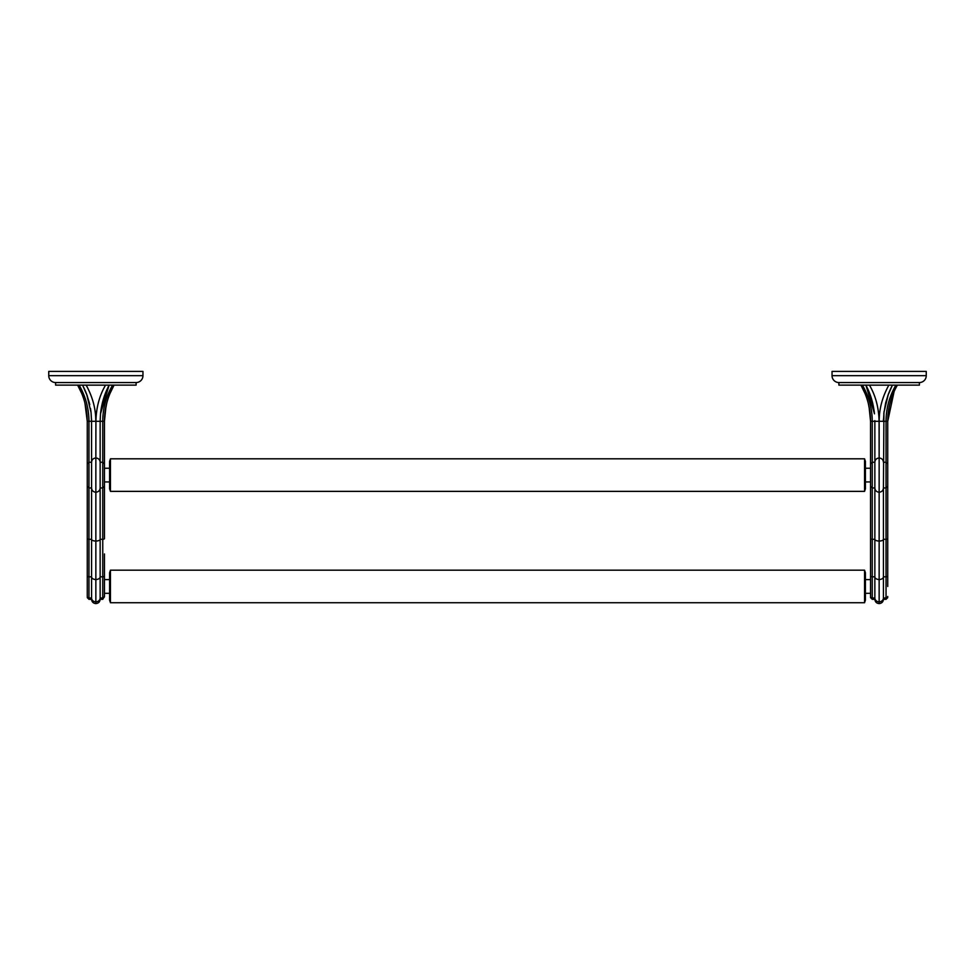 <?xml version="1.0" encoding="UTF-8"?>
<svg xmlns="http://www.w3.org/2000/svg" width="975" height="975" viewBox="0 0 975 975"><rect width="100%" height="100%" fill="white"/><g stroke="black" fill="none" stroke-linecap="round" stroke-linejoin="round"><path stroke-width="1.46" d="M87.262 457.019L87.262 538.59A1.694 0.695 0 0 0 88.957 539.285L88.957 421.273L91.565 421.273M88.957 421.273L87.262 421.273L87.262 473.082M95.916 421.273L95.855 457.982C93.259 458.226 91.821 459.639 91.565 462.247L91.54 419.287L91.565 421.298L95.794 421.298C95.879 409.11 92.686 397.057 86.178 385.162L112.686 385.162M87.262 538.59L87.262 596.468A1.694 1.523 0 0 0 88.957 597.98L91.565 597.98L91.565 576.81A4.266 2.706 0 0 0 95.855 579.516L95.855 457.982C98.463 458.226 99.889 459.639 100.145 462.247L100.145 421.273L104.447 421.273L104.447 468.244L104.447 421.273M100.145 582.587L100.145 480.712M87.262 585.695L87.262 553.958M102.753 421.273L102.753 462.247L100.145 462.247L100.145 487.963C99.889 490.559 98.463 491.985 95.855 492.229C93.259 491.985 91.821 490.559 91.565 487.963L91.565 462.247L88.957 462.247L87.262 463.942L87.262 484.295M87.262 596.468L87.262 586.462M104.447 484.295L104.447 463.942L102.753 462.247L102.753 487.963L100.145 487.963L100.145 576.81A4.266 2.706 0 0 1 95.855 579.516L95.855 601.807A4.266 3.827 0 0 1 91.565 597.98L91.565 599.32L88.957 599.32L87.262 597.626M102.753 599.32L104.447 596.468A1.694 1.523 0 0 1 102.753 597.98L102.753 599.32L100.145 599.32L100.145 597.98L102.753 597.98L102.753 576.81L100.145 576.81L100.145 597.98A4.266 3.827 0 0 1 95.855 601.807L95.855 603.586C93.259 603.342 91.821 601.916 91.565 599.32M104.447 596.468L104.447 553.958M87.262 486.269L88.957 487.963L91.565 487.963L91.565 576.81L88.957 576.81L88.957 539.285L91.565 539.285A4.266 1.755 0 0 0 95.855 541.04A4.266 1.755 0 0 0 100.145 539.285L102.753 539.285A1.694 0.695 0 0 0 104.447 538.59L104.447 481.942L109.59 481.942M109.59 468.244L104.447 468.244L104.447 475.093M104.447 586.462L104.447 593.312L109.59 593.312M91.565 579.552L91.565 553.239M110.443 458.811L109.59 461.382L109.59 488.792L110.443 491.363L864.557 491.363L864.557 458.811L110.443 458.811L110.443 491.363M864.557 491.363L865.41 488.792L865.41 461.382L864.557 458.811M870.553 457.019L870.553 484.295M865.41 481.942L870.553 481.942L870.553 597.626L870.553 593.312L865.41 593.312M870.553 584.427L870.553 553.958M870.553 575.725A1.694 1.085 180 0 0 872.247 576.81L874.855 576.81A4.266 2.706 0 0 0 879.145 579.516L879.145 603.586C876.537 603.342 875.111 601.916 874.855 599.32L874.855 421.273L870.553 421.273L870.553 475.093M883.435 553.239L883.435 576.81A4.266 2.706 0 0 1 879.145 579.516L879.145 457.982C876.537 458.226 875.111 459.639 874.855 462.247L872.247 462.247L870.553 463.942M872.247 421.273L872.247 487.963L874.855 487.963C875.111 490.559 876.537 491.985 879.145 492.229C881.741 491.985 883.179 490.559 883.435 487.963L883.947 412.425L888.359 394.168L892.418 385.162L895.976 385.162M879.084 421.273L879.145 457.982C881.741 458.226 883.179 459.639 883.435 462.247L886.043 462.247L887.737 463.942L887.737 473.082M879.145 469.487L879.145 421.298M874.855 582.587L874.855 553.239M887.737 484.295L887.737 421.273L886.043 421.273L886.043 487.963L887.737 486.269M883.435 421.273L886.043 421.273M887.737 421.273L887.737 575.299M887.737 586.462L887.737 457.019M887.737 596.468A1.694 1.523 0 0 1 886.043 597.98L883.435 597.98A4.266 3.827 180 0 1 879.145 601.807A4.266 3.827 0 0 1 874.855 597.98L872.247 597.98L872.247 539.285L874.855 539.285A4.266 1.755 0 0 0 879.145 541.04A4.266 1.755 0 0 0 883.435 539.285L886.043 539.285L886.043 487.963L883.435 487.963L883.435 599.32L886.043 599.32L887.737 597.626M865.41 600.161L865.41 572.752L864.557 570.18L864.557 602.733L865.41 600.161M110.443 570.18L109.59 572.752L109.59 600.161L110.443 602.733L110.443 570.18L864.557 570.18M142.959 371.414L48.75 371.414L48.75 375.68L142.959 375.68L142.959 371.414M142.959 375.68A6.874 6.874 0 0 1 136.11 382.553L55.599 382.553A6.874 6.874 0 0 1 48.75 375.68M55.599 382.553L55.599 385.125L136.11 385.125L136.11 382.553M926.25 371.414L832.041 371.414L832.041 375.68L926.25 375.68L926.25 371.414M926.25 375.68A6.874 6.874 0 0 1 919.401 382.553L838.89 382.553A6.874 6.874 0 0 1 832.041 375.68M838.89 382.553L838.89 385.125L919.401 385.125L919.401 382.553M79.024 385.162L86.178 385.162M105.763 385.125L105.532 385.162C99.413 395.631 96.208 407.672 95.916 421.298L95.794 421.298M87.348 396.094L82.583 385.162L86.641 394.18L91.053 412.449L91.565 421.298L88.957 421.298C88.896 408.415 85.629 396.374 79.133 385.162M95.916 421.298L100.145 421.298L100.51 413.839L100.145 421.249M112.576 385.162C106.08 396.374 102.814 408.415 102.753 421.298L104.447 421.298C104.508 408.415 107.713 396.374 114.051 385.162L114.051 385.162C107.908 395.643 104.715 407.684 104.447 421.298L104.447 420.883M81.742 393.486L77.659 385.162C84.008 396.374 87.202 408.415 87.262 421.298L88.957 421.298M102.753 421.298L100.145 421.298L100.145 420.639M104.995 412.449L106.714 403.272M109.895 393.668L114.038 385.174M107.823 387.758L105.714 392.511M102.399 402.797L100.766 411.56M109.029 385.369L100.498 413.839C101.632 403.37 104.483 393.863 109.054 385.308M77.805 385.405L77.659 385.162C83.801 395.643 87.007 407.684 87.262 421.298L84.91 402.919M89.749 404.662L89.298 402.724M889.237 385.125L892.418 385.162L887.786 395.728M889.054 385.125L888.822 385.162C882.302 397.117 879.097 409.159 879.206 421.298L883.435 421.298L884.057 411.499M862.314 385.162L860.949 385.162C867.287 396.374 870.492 408.415 870.553 421.298L879.084 421.298C878.792 407.672 875.587 395.631 869.468 385.162L867.774 385.162M866.117 385.162L869.237 385.125M870.553 420.895L870.553 421.298C870.285 407.684 867.092 395.643 860.949 385.162L865.873 385.162M869.468 385.162L888.822 385.162M895.867 385.162C889.371 396.374 886.104 408.415 886.043 421.298L883.435 421.298L883.46 419.323M886.043 421.298L887.737 421.298C887.798 408.415 890.992 396.374 897.341 385.162C891.199 395.643 887.993 407.684 887.737 421.298L894.099 391.536M872.247 421.298C872.186 408.415 868.92 396.374 862.424 385.162M874.855 421.273L874.855 420.639M874.234 411.523L872.601 402.773M869.273 392.498L867.153 387.709M865.946 385.308C870.407 393.486 873.259 402.992 874.49 413.827L865.983 385.381M860.962 385.174L865.118 393.693M868.298 403.309L870.017 412.474M891.918 386.137L888.408 394.046M883.46 419.274L883.435 421.298M885.69 402.748L883.801 413.68M87.262 575.725A1.694 1.085 0 0 0 88.957 576.81L88.957 599.32M104.447 486.269L102.753 487.963L102.753 576.81A1.694 1.085 0 0 0 104.447 575.725M874.855 599.32L872.247 599.32L872.247 597.98A1.694 1.523 180 0 1 870.553 596.468M870.553 486.269L872.247 487.963L872.247 539.285A1.694 0.695 180 0 1 870.553 538.59M887.737 538.59A1.694 0.695 0 0 1 886.043 539.285L886.043 599.32M883.435 576.81L886.043 576.81A1.694 1.085 0 0 0 887.737 575.725M95.855 603.586C98.463 603.342 99.889 601.916 100.145 599.32M872.247 599.32L870.553 597.626M879.145 603.586C881.741 603.342 883.179 601.916 883.435 599.32M865.41 468.244L870.553 468.244M865.41 579.613L870.553 579.613M110.443 602.733L864.557 602.733M104.447 579.613L109.59 579.613M83.899 387.782L85.971 392.462M90.492 408.501L90.943 411.474M86.641 394.18L89.347 402.907M91.053 412.449L91.565 421.298M104.447 421.298L105.97 406.526M885.666 402.882L888.359 394.168M870.553 421.298L869.042 406.563M889.017 392.486L891.089 387.794"/></g></svg>

